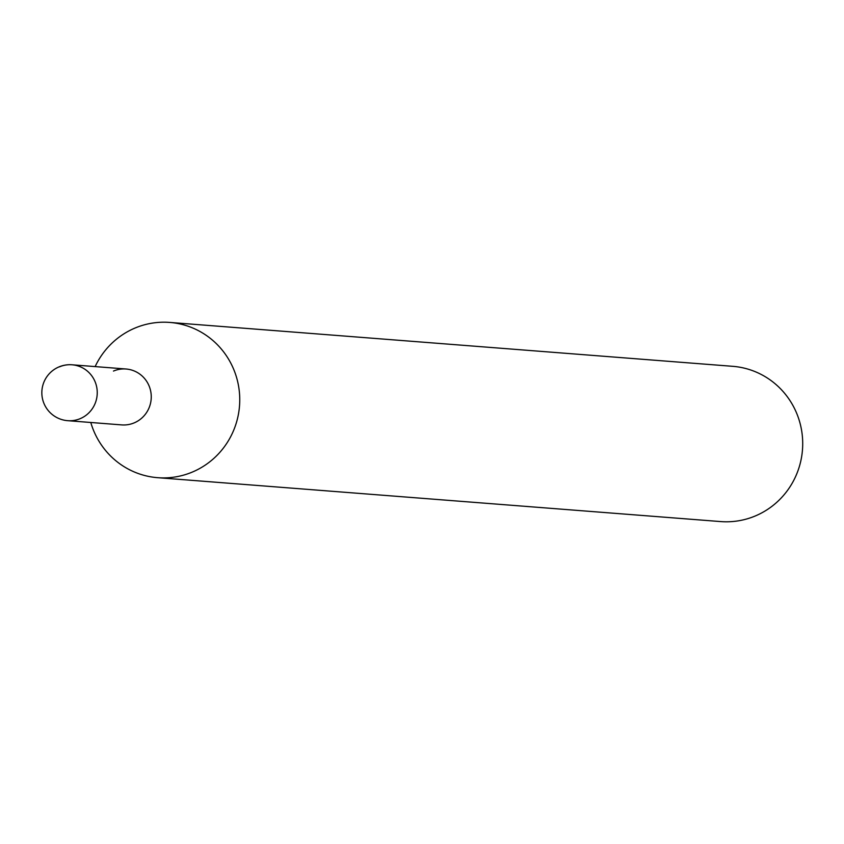 <?xml version="1.0" encoding="UTF-8"?>
<svg xmlns="http://www.w3.org/2000/svg" width="844" height="844" viewBox="0 0 844 844"><rect width="100%" height="100%" fill="white"/><g stroke="black" fill="none" stroke-linecap="round" stroke-linejoin="round"><path stroke-width="1.27" d="M59.46 366.855A28.031 27.377 94.5 0 1 72.046 364.787L126.051 369.007A28.031 27.377 94.5 0 1 149.198 386.204A28.031 27.377 94.5 0 1 121.694 424.901A28.031 27.377 94.5 0 0 134.28 422.833A28.031 27.377 94.5 0 0 150.928 392.523A28.031 27.377 94.5 0 0 126.051 369.007A28.031 27.377 94.5 0 0 113.465 371.065M95.14 366.591A77.87 76.044 94.5 0 1 134.787 328.147A77.87 76.044 94.5 0 1 169.739 322.429L732.708 366.317A77.87 76.044 94.5 0 1 801.8 431.643A77.87 76.044 94.5 0 1 755.559 515.853A77.87 76.044 94.5 0 1 720.597 521.571L157.638 477.683A77.87 76.044 94.5 0 1 90.783 422.485M169.739 322.429A77.87 76.044 94.5 0 1 238.841 387.744A77.87 76.044 94.5 0 1 192.601 471.954A77.87 76.044 94.5 0 1 157.638 477.683M67.689 420.681A28.031 28.031 0 0 1 58.922 366.929A28.031 28.031 0 0 1 72.046 364.787A28.031 27.377 94.5 0 1 95.193 381.994A28.031 27.377 94.5 0 1 80.275 418.624A28.031 27.377 94.5 0 1 67.689 420.681L121.694 424.901"/></g></svg>
